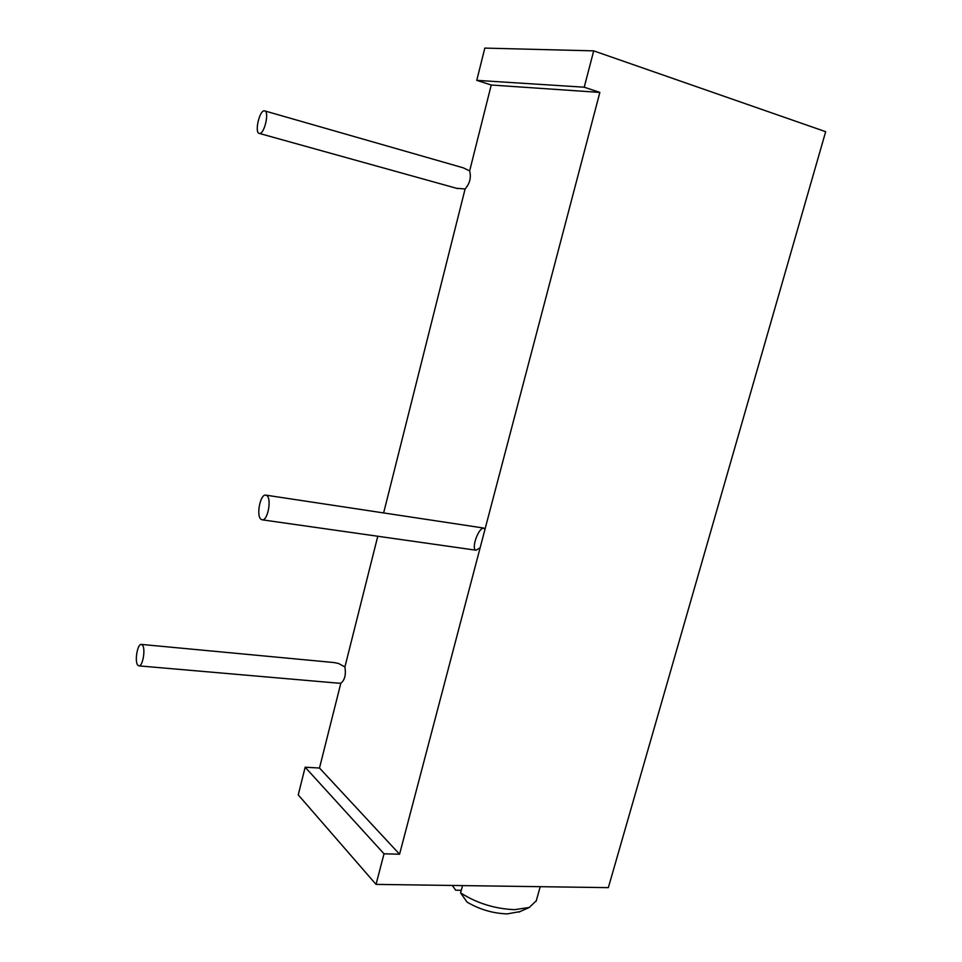 <?xml version="1.0" encoding="UTF-8"?>
<svg xmlns="http://www.w3.org/2000/svg" width="962" height="962" viewBox="0 0 962 962"><rect width="100%" height="100%" fill="white"/><g stroke="black" fill="none" stroke-linecap="round" stroke-linejoin="round"><path stroke-width="1.44" d="M593.71 50.866L484.824 48.1L476.767 80.351L584.223 87.205L593.71 50.866L825.673 131.686L608.345 887.637L376.034 884.391L384.018 853.811L399.567 854.208L599.855 92.412L584.223 87.205M383.634 512.938L465.103 188.973C469.817 183.538 471.344 177.513 469.648 170.887L491.245 85.017L599.855 92.412M491.245 85.017L476.767 80.351M485.113 528.835L483.02 528.186C477.597 529.521 471.043 549.506 476.118 550.228L480.146 547.727M261.087 519.36C256.012 516.089 260.185 494.035 265.692 495.117L266.763 495.55C271.933 498.581 267.761 520.947 262.241 519.829L261.087 519.36M399.567 854.208L319.492 768.025L340.825 683.212C344.769 680.146 346.128 674.735 344.913 666.943L377.777 536.255M319.492 768.025L305.158 767.219L384.018 853.811M305.158 767.219L298.244 794.877L376.034 884.391M141.27 644.408L142.4 645.045C145.803 648.472 142.821 666.558 138.973 665.872L137.794 665.187C134.439 661.603 137.422 643.746 141.27 644.408L333.91 662.541L338.492 663.467L344.913 666.943M340.825 683.212L337.722 683.128M264.622 110.87C269.745 111.388 264.237 134.872 259.355 133.417L259.307 133.417C254.221 132.912 259.572 109.668 264.514 110.846L463.155 167.797L469.648 170.887M456.529 188.287L465.103 188.973M462.566 885.605L460.594 892.88C476.851 903.246 494.865 908.837 514.634 909.655L529.268 907.467L536.279 900.769M460.594 892.88L467.039 902.091C479.569 909.475 492.965 913.407 507.227 913.9L519.949 911.603M461.303 890.283L455.699 890.211L452.332 885.461M483.802 528.066L265.692 495.117M476.118 550.228L262.241 519.829M338.468 683.188L138.973 665.872M457.347 188.516L259.307 133.417M540.211 886.687L536.111 901.358M518.722 912.156L529.268 907.467"/></g></svg>
